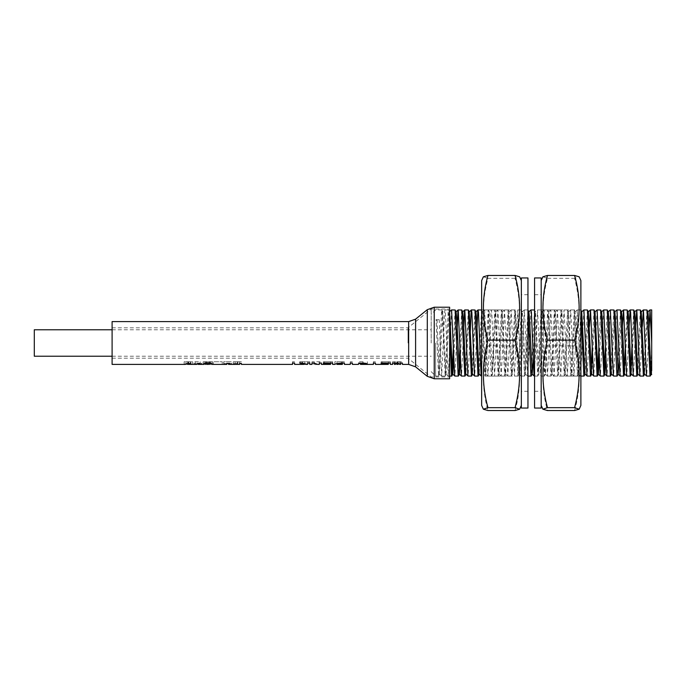 <?xml version="1.0" encoding="UTF-8"?>
<svg xmlns="http://www.w3.org/2000/svg" width="686" height="686" viewBox="0 0 686 686"><rect width="100%" height="100%" fill="white"/><g stroke="black" fill="none" stroke-linecap="round" stroke-linejoin="round"><path stroke-width="0.51" stroke-dasharray="3.43 2.57" d="M431.202 343L431.202 309.052L431.202 343M435.61 343L435.61 376.074L435.61 343M651.7 374.625L651.7 342.7M651.477 343L651.477 334.176L651.477 343M34.3 329.769L34.3 356.231M449.63 328.019L448.207 311.05L445.163 376.074L442.693 319.616L441.93 309.995L441.587 311.05L438.551 376.074L436.073 319.616L439.194 319.616L437.033 320.971L436.073 319.616M451.56 309.935L448.275 376.074L445.403 312.507L444.974 309.926L444.708 311.05L441.664 376.074L439.194 319.616M651.7 349.097L650.302 376.005M648.493 340.024L646.727 376.074M646.924 309.926L643.682 376.005M642.319 326.382L640.115 376.074M640.304 309.926L637.071 376.005M635.708 326.382L633.495 376.074M633.692 309.926L631.96 345.976M630.94 371.795L630.451 376.005M629.088 326.382L626.884 376.074M627.073 309.926L625.34 345.976M624.329 371.795L623.84 376.005M622.476 326.382L620.273 376.074M620.461 309.926L617.22 376.005M615.419 340.024L613.653 376.074M613.841 309.926L610.609 376.005M610.317 309.935L607.041 376.074M607.23 309.926L605.498 345.976M602.188 340.024L600.422 376.074M600.619 309.926L598.887 345.976M597.866 371.795L597.377 376.005M597.086 309.935L593.81 376.074M593.999 309.926L592.267 345.976M591.255 371.795L590.766 376.005M589.403 326.382L587.19 376.074M587.388 309.926L584.146 376.005M583.855 309.935L580.579 376.074L577.269 309.926L573.968 376.074L570.658 309.926L567.348 376.074L564.038 309.926L560.736 376.074L557.426 309.926L554.117 376.074L550.815 309.926L547.505 376.074L544.195 309.926L541.726 366.384L541.323 373.493L540.885 376.074L540.619 374.95L537.55 309.935L534.274 376.074M580.845 309.995L577.466 376.074L574.225 309.995L570.846 376.074L567.614 309.995L564.235 376.074L560.925 309.926L557.692 376.005L554.314 309.926L551.836 366.384L551.072 376.005L550.738 374.95L547.694 309.926L544.384 376.074L541.082 309.926L537.773 376.074L534.574 310.089M534.463 309.926L531.23 376.005M530.938 309.935L527.663 376.074L524.353 309.926L521.043 376.074L517.733 309.926L514.431 376.074L511.121 309.926L507.812 376.074L504.51 309.926L501.2 376.074L497.89 309.926L494.58 376.074L492.111 319.616L491.708 312.507L491.279 309.926L491.013 311.05L487.935 376.065L484.633 309.935L481.358 376.074M527.92 309.995L524.541 376.074L521.309 309.995L517.93 376.074L514.689 309.995L511.31 376.074L508.077 309.995L504.699 376.074L501.389 309.926L498.156 376.005L494.778 309.926L492.308 366.384L491.536 376.005L491.202 374.95L488.158 309.926L484.856 376.074L481.649 310.089M481.546 309.926L478.305 376.005M476.504 340.024L474.738 376.074M474.926 309.926L471.694 376.005M469.893 340.024L468.126 376.074M468.315 309.926L465.082 376.005M463.273 340.024L461.507 376.074M461.704 309.926L459.972 345.976M458.951 371.795L458.462 376.005M456.662 340.024L454.895 376.074M455.084 309.926L453.352 345.976M449.63 376.074L448.25 376.065L446.089 374.136L445.849 373.09L442.779 311.864L439.469 374.136L437.033 320.971M651.7 343L651.7 309.926M616.928 309.935L615.865 326.382M603.697 309.935L602.634 326.382M448.473 309.926L444.94 309.935L442.779 311.864M651.7 370.732L651.151 374.136M647.481 314.205L644.54 374.136M641.23 311.864L637.92 374.136M634.25 314.205L631.309 374.136M627.639 314.205L624.689 374.136M621.49 311.924L619.166 359.618M614.879 311.924L611.458 374.136M608.259 311.924L605.935 359.618M601.648 311.924L599.324 359.618M594.976 311.813L591.726 374.076M588.305 311.864L585.107 374.076M581.334 314.205L578.495 374.076L575.082 311.864L571.875 374.076L568.462 311.864L565.264 374.076L561.851 311.864L558.644 374.076L555.343 311.924L552.033 374.076L548.723 311.924L545.421 374.076L542.112 311.924L538.802 374.076L535.492 311.924L533.176 359.618M528.88 311.924L525.467 374.136L523.024 320.971L522.269 311.924L521.926 312.91L518.848 374.136L515.546 311.864L512.236 374.136L508.926 311.864L505.625 374.136L502.315 311.864L499.005 374.136L495.695 311.864L492.394 374.136L489.084 311.864L485.774 374.136L482.472 311.864L479.162 374.136M475.492 314.205L472.543 374.136M468.872 314.205L465.931 374.136M462.261 314.205L460.409 359.618M455.65 314.205L453.798 359.618M449.63 312.396L449.39 311.864L449.159 312.91L446.089 374.136M521.343 408.05L521.343 277.95M527.954 408.05L527.954 277.95M515.04 410.545C521.111 389.134 521.111 367.585 515.04 345.881L515.752 343C521.111 321.58 520.88 300.022 515.04 278.336L519.636 276.801M481.649 405.417L481.649 280.583M515.04 278.336L487.952 278.336C482.112 299.713 481.872 321.262 487.24 343L487.952 345.881C481.881 367.284 481.881 388.833 487.952 410.545M515.04 345.881L487.952 345.881M483.356 276.801L487.952 278.336M527.954 343L527.954 391.277L527.954 343M541.185 339.364L541.185 391.277L541.185 339.364M534.574 346.636L534.574 294.723L534.574 346.636M534.574 277.95L534.574 408.05M541.185 277.95L541.185 408.05M541.185 347.699L541.185 280.583L541.185 347.699M542.892 276.801L547.488 278.336C541.417 300.691 541.417 323.209 547.488 345.881L546.776 348.634C541.417 369.137 541.657 389.777 547.488 410.545M580.879 280.583L580.879 405.417M574.576 410.545C580.416 390.077 580.656 369.437 575.288 348.634L574.576 345.881C580.648 323.518 580.648 301.008 574.576 278.336L579.173 276.801M580.879 345.487L580.879 309.926L580.879 345.487M541.185 345.487L541.185 309.926L541.185 345.487M547.488 278.336L574.576 278.336M547.488 345.881L574.576 345.881M449.63 378.783L449.63 307.217M408.033 343L408.033 327.797L408.033 343M112.101 364.403L112.101 321.597M396.165 363.974L395.428 362.825L392.624 362.825L392.624 364.403M394.433 364.403L395.333 364.403M399.672 364.403L400.573 364.403M402.373 364.403L402.373 362.825L399.578 362.825L398.832 363.974M375.474 364.403L375.474 362.825L373.398 362.825L373.398 364.403M352.372 364.403L352.372 362.825L350.297 362.825L350.297 364.403M332.599 364.403L332.599 362.825L323.843 362.825L323.843 363.434L330.523 363.434L330.523 364.343L324.392 364.403L324.392 361.745L324.392 364.343M309.763 364.403L309.763 362.825L307.688 362.825L307.688 364.36L302.543 362.825L300.108 362.825L304.893 364.309L304.893 361.745L299.748 361.745L299.748 363.091M241.412 364.403L241.412 363.143L237.39 363.143C234.784 363.28 233.42 363.614 233.291 364.163L234.689 364.403M222.221 364.352L222.221 361.745L213.406 361.745L222.221 361.745L222.221 364.403L213.406 364.403L213.406 361.745L213.406 364.352M198.237 364.403L195.304 363.606L201.958 363.606L201.958 363.168L193.675 363.168L196.685 364.403M191.437 364.403L192.526 364.189L188.427 363.057L184.157 364.146L185.22 364.403M205.003 363.503L203.193 363.143L204.111 364.403M207.309 364.403L208.518 364.403M211.708 364.403L212.634 363.143L210.816 363.503M209.144 363.932L208.758 363.143L207.061 363.143L206.675 363.932M228.567 364.403L228.567 363.606L231.662 363.606L231.662 363.143L223.696 363.143L223.696 363.606L226.792 363.606L226.792 364.403M294.603 364.403L294.603 362.825L292.528 362.825L292.528 364.403M314.102 364.403L314.102 362.825L312.019 362.825L312.019 364.403M317.549 364.403L319.333 364.403M321.408 364.403L321.408 362.825L319.153 362.825L316.563 364.283M344.423 364.403L344.423 362.825L341.362 362.825C336.723 363.297 334.562 363.82 334.862 364.403L334.862 361.745L341.362 361.745L341.362 362.825M360.493 364.403L360.493 362.825L358.418 362.825L358.418 364.283L358.418 362.825M390.368 364.403L390.368 362.825L381.613 362.825L381.613 363.434L388.293 363.434L388.293 364.343L382.153 364.403L382.153 361.745L382.153 364.343M449.63 343L449.63 376.948L449.63 343M112.101 343L112.101 358.203L112.101 343M184.157 364.146L184.157 361.745L190.425 361.745L187.021 361.745L188.727 361.745L188.727 363.503M190.425 361.745L190.425 363.503M192.526 364.189L192.526 361.745L187.638 361.745L187.638 363.966M188.178 361.745L190.854 361.745L185.889 361.745L186.095 364.3C185.477 364.009 186.172 363.769 188.178 363.563L190.854 364.257L186.095 364.3L186.095 361.745L188.178 361.745L188.178 363.563M190.88 361.745L190.854 364.257L190.88 361.745M198.468 361.745L193.675 361.745L198.468 361.745L198.468 363.571M200.175 361.745L200.175 363.571M195.304 361.745L195.304 363.606M201.958 363.168L201.958 363.606M204.891 363.503L204.891 361.745L210.928 361.745L203.193 361.745L204.891 361.745L204.891 363.143M203.193 361.745L203.193 363.143M206.443 361.745L206.443 363.503M207.832 361.745L207.832 364.069M207.987 361.745L207.987 364.069M209.384 361.745L209.384 363.503M210.928 363.143L210.928 361.745L212.634 361.745L210.928 361.745L210.928 363.503M212.634 361.745L212.634 363.143M210.079 361.745L210.079 363.503M209.925 361.745L209.925 363.503M208.758 361.745L208.758 363.143M207.061 361.745L207.061 363.143M205.903 361.745L205.903 363.503M205.749 361.745L205.749 363.503M223.696 363.606L223.696 361.745L231.662 361.745L223.696 361.745L223.696 363.143M231.662 363.143L231.662 363.606M237.39 364.386L237.39 361.745L241.412 361.745L233.291 361.745L237.39 361.745L237.39 363.143M233.291 361.745L233.291 364.163M235.066 361.745L235.066 364.163L237.853 364.395L237.853 361.745L235.066 361.745L237.853 361.745L237.853 363.606L239.628 363.606L239.628 361.745L237.853 361.745L239.628 361.745L239.628 363.546M239.628 363.606L239.628 364.395M235.066 364.163L237.853 363.606M292.528 363.091L292.528 361.745L294.603 361.745L292.528 361.745L292.528 362.825M299.748 361.745L302.097 361.745L302.097 363.091M302.097 361.745L306.248 361.745L306.248 364.403M306.248 361.745L307.688 361.745L307.688 363.091M309.763 362.825L309.763 361.745L307.688 361.745L309.763 361.745L309.763 363.091M302.543 362.825L302.543 361.745L307.688 361.745L307.688 362.825M302.543 361.745L300.108 361.745L300.108 362.825M300.108 361.745L304.893 361.745M312.019 363.091L312.019 361.745L321.408 361.745L312.019 361.745L312.019 362.825M314.282 361.745L314.282 363.091M319.247 361.745L319.247 364.06M319.333 363.091L319.333 364.06M319.153 361.745L319.153 362.825M314.188 361.745L314.188 363.091M332.599 362.825L332.599 361.745L323.398 361.745L323.398 363.091L323.398 361.745L332.599 361.745L332.599 363.091M323.843 363.434L323.843 362.825M330.523 364.343L330.523 361.745L324.392 361.745L330.523 361.745L330.523 363.434M330.523 363.091L330.523 364.403M337.023 364.403L341.362 363.434L341.362 361.745L341.362 363.091L341.362 361.745L337.023 361.745L344.423 361.745L334.862 361.745M337.023 361.745L337.023 363.554M341.362 363.434L342.348 363.434L342.348 361.745L342.348 363.091M342.348 363.434L342.348 364.403M350.297 363.091L350.297 361.745L352.372 361.745L350.297 361.745L350.297 362.825M362.928 361.745L358.418 361.745L362.928 361.745L362.928 363.031M367.353 361.745L367.353 364.266L367.353 361.745M365.278 363.246L365.278 364.36M363.023 361.745L363.023 363.031M373.398 363.091L373.398 361.745L375.474 361.745L373.398 361.745L373.398 362.825M390.368 362.825L390.368 361.745L381.167 361.745L381.167 363.091L381.167 361.745L390.368 361.745L390.368 363.091M381.613 363.434L381.613 362.825M388.293 364.343L388.293 361.745L382.153 361.745L388.293 361.745L388.293 363.434M388.293 363.091L388.293 364.403M392.624 363.091L392.624 361.745L402.373 361.745L392.624 361.745L392.624 362.825M394.433 364.086L394.433 363.091M394.613 361.745L394.613 364.086M396.782 361.745L396.782 363.091M398.223 361.745L398.223 363.091M400.392 361.745L400.392 364.086M400.573 363.091L400.573 364.086M399.578 361.745L399.578 362.825M397.588 361.745L397.588 363.091M397.408 361.745L397.408 363.091M395.428 361.745L395.428 362.825M434.238 378.783L434.238 307.217M427.301 309.669L427.301 376.331M408.659 321.597L408.659 364.403M415.596 366.856L415.596 319.144M431.202 371.666L435.61 376.074L438.551 376.074M112.101 356.231L431.202 356.231M445.163 376.074L441.664 376.074M541.185 376.074L580.579 376.074M577.466 376.074L573.968 376.074M570.846 376.074L567.348 376.074M564.235 376.074L560.736 376.074L558.541 374.136M557.615 376.074L554.117 376.074M551.004 376.074L547.505 376.074M544.384 376.074L540.885 376.074L538.699 374.136M537.773 376.074L534.574 376.074M524.541 376.074L521.043 376.074M517.93 376.074L514.431 376.074L512.236 374.136M511.31 376.074L507.812 376.074M504.699 376.074L501.2 376.074M498.079 376.074L494.58 376.074L492.394 374.136M491.468 376.074L487.969 376.074M484.856 376.074L521.343 376.074M580.768 309.926L577.269 309.926M574.156 309.926L570.658 309.926M567.536 309.926L564.038 309.926L561.851 311.864M560.925 309.926L557.426 309.926M554.314 309.926L550.815 309.926M547.694 309.926L544.195 309.926M541.082 309.926L537.584 309.926L535.389 311.864M527.851 309.926L524.353 309.926M521.231 309.926L517.733 309.926L515.546 311.864M514.62 309.926L511.121 309.926M508.009 309.926L504.51 309.926M501.389 309.926L497.89 309.926M494.778 309.926L491.279 309.926L489.084 311.864M488.158 309.926L484.659 309.926M441.853 309.926L435.61 309.926L431.202 314.334M112.101 329.769L431.202 329.769M580.545 376.065L578.384 374.136M577.243 309.935L575.082 311.864M573.933 376.065L571.772 374.136M570.623 309.935L568.462 311.864M567.322 376.065L565.153 374.136M557.392 309.935L555.231 311.864M554.091 376.065L551.93 374.136M550.781 309.935L548.62 311.864M547.471 376.065L545.31 374.136M544.17 309.935L542 311.864M527.628 376.065L525.467 374.136M524.318 309.935L522.157 311.864M521.017 376.065L518.848 374.136M511.087 309.935L508.926 311.864M507.786 376.065L505.625 374.136M504.476 309.935L502.315 311.864M501.166 376.065L499.005 374.136M497.865 309.935L495.695 311.864M487.935 376.065L485.774 374.136M484.633 309.935L482.472 311.864M441.63 376.065L439.469 374.136M578.495 374.076L577.535 376.005M575.185 311.924L574.225 309.995M571.875 374.076L570.915 376.005M568.574 311.924L567.614 309.995M565.264 374.076L564.304 376.005M561.954 311.924L560.994 309.995M558.644 374.076L557.692 376.005M555.343 311.924L554.382 309.995M552.033 374.076L551.072 376.005M548.723 311.924L547.762 309.995M545.421 374.076L544.461 376.005M542.112 311.924L541.151 309.995M538.802 374.076L537.841 376.005M535.492 311.924L534.54 309.995M525.57 374.076L524.61 376.005M522.269 311.924L521.309 309.995M518.959 374.076L517.999 376.005M515.649 311.924L514.689 309.995M512.339 374.076L511.387 376.005M509.038 311.924L508.077 309.995M505.728 374.076L504.767 376.005M502.418 311.924L501.457 309.995M499.116 374.076L498.156 376.005M495.807 311.924L494.846 309.995M492.497 374.076L491.536 376.005M489.187 311.924L488.235 309.995M485.885 374.076L484.925 376.005M482.575 311.924L481.615 309.995M449.502 311.924L448.541 309.995M446.192 374.076L445.231 376.005M442.882 311.924L441.93 309.995M439.58 374.076L438.62 376.005M527.954 294.723L521.343 294.723M521.343 309.926L481.649 309.926M527.954 391.277L521.343 391.277M534.574 391.277L541.185 391.277M541.185 309.926L580.879 309.926M534.574 294.723L541.185 294.723M112.101 327.797L408.033 327.797L431.202 309.052L449.63 309.052M112.101 358.203L408.033 358.203L431.202 376.948L449.63 376.948"/><path stroke-width="1.03" d="M651.7 370.732L651.7 342.7L650.036 309.926L651.7 309.926L651.7 343M112.101 356.231L34.3 356.231L34.3 329.769L112.101 329.769M651.254 374.076L650.225 376.074L649.959 374.95L646.992 309.995L643.391 309.935L642.319 326.382M650.225 376.074L646.727 376.074L646.461 374.95L643.425 309.926M644.643 374.076L643.614 376.074L643.348 374.95L640.372 309.995L636.78 309.935L635.708 326.382M643.614 376.074L640.081 376.065L639.849 374.95L636.805 309.926M638.031 374.076L636.994 376.074L636.728 374.95L633.761 309.995L630.16 309.935L629.088 326.382M636.994 376.074L633.495 376.074L633.229 374.95L630.623 312.507L630.194 309.926L627.999 311.864L627.639 314.205M631.96 345.976L630.94 371.795M631.412 374.076L630.383 376.074L630.117 374.95L627.15 309.995L623.548 309.935L622.476 326.382M630.383 376.074L626.85 376.065L626.618 374.95L623.574 309.926M625.34 345.976L624.329 371.795M624.8 374.076L623.771 376.074L623.505 374.95L620.53 309.995L616.928 309.935L614.767 311.864M623.771 376.074L620.238 376.065L620.007 374.95L616.963 309.926M619.166 359.618L618.18 374.076L617.151 376.074L616.885 374.95L613.919 309.995L610.343 309.926L608.156 311.864M617.151 376.074L613.653 376.074L613.387 374.95L610.343 309.926M611.569 374.076L610.54 376.074L610.274 374.95L607.299 309.995L603.697 309.935L601.536 311.864M610.54 376.074L607.007 376.065L606.776 374.95L603.731 309.926M605.498 345.976L603.92 376.074L600.687 309.995L597.086 309.935L595.028 311.924L593.999 309.926L590.475 309.935L589.403 326.382M603.92 376.074L600.422 376.074L600.156 374.95L597.12 309.926M598.887 345.976L597.866 371.795M599.324 359.618L598.338 374.076L597.309 376.074L597.043 374.95L594.067 309.995M597.309 376.074L593.776 376.065L593.544 374.95L590.5 309.926M592.267 345.976L591.255 371.795M593.776 376.065L591.726 374.076L590.689 376.074L590.423 374.95L587.456 309.995L583.855 309.935L581.694 311.864L581.334 314.205M590.689 376.074L587.19 376.074L586.924 374.95L583.889 309.926M587.165 376.065L585.107 374.076L584.078 376.074L583.812 374.95L580.879 310.089M534.574 376.074L534.008 374.95L531.401 312.507L530.964 309.926L528.777 311.864M533.176 359.618L532.19 374.076L531.161 376.074L530.895 374.95L527.954 310.089M481.649 376.074L481.092 374.95L478.485 312.507L478.048 309.926L477.782 311.05L476.504 340.024M479.265 374.076L478.236 376.074L477.971 374.95L475.004 309.995L471.428 309.926L471.162 311.05L469.893 340.024M478.236 376.074L474.738 376.074L474.472 374.95L471.865 312.507L471.428 309.926L469.241 311.864L468.872 314.205M472.654 374.076L471.625 376.074L471.359 374.95L468.384 309.995L464.782 309.935L464.551 311.05L463.273 340.024M471.625 376.074L468.092 376.065L467.861 374.95L464.816 309.926M466.034 374.076L465.005 376.074L464.739 374.95L461.772 309.995L458.171 309.935L457.939 311.05L456.662 340.024M465.005 376.074L461.507 376.074L461.241 374.95L458.205 309.926M459.972 345.976L458.951 371.795M460.409 359.618L459.423 374.076L458.394 376.074L458.128 374.95L455.152 309.995L451.585 309.926L449.39 311.864M458.394 376.074L454.861 376.065L454.629 374.95L451.585 309.926M453.352 345.976L452.614 366.384L451.851 376.005L451.508 374.95L449.63 328.019M650.036 309.926L648.493 340.024M615.865 326.382L615.419 340.024M602.634 326.382L602.188 340.024M534.54 309.995L530.964 309.926M481.615 309.995L478.048 309.926M651.7 374.625L650.92 373.09L648.716 320.971L647.953 311.924L647.481 314.205M646.701 376.065L644.54 374.136L644.3 373.09L641.23 311.864L643.391 309.935M640.081 376.065L637.92 374.136L637.688 373.09L635.485 320.971L634.722 311.924L634.25 314.205M633.47 376.065L631.309 374.136L631.069 373.09L628.865 320.971L628.102 311.924L627.15 309.995M626.85 376.065L624.689 374.136L624.457 373.09L622.253 320.971L621.49 311.924L620.53 309.995M618.18 374.076L615.634 320.971L614.879 311.924L613.919 309.995M613.627 376.065L611.458 374.136L611.226 373.09L609.022 320.971L608.259 311.924L607.299 309.995M605.935 359.618L604.949 374.076L604.615 373.09L602.411 320.971L601.648 311.924L600.687 309.995M600.396 376.065L598.235 374.136L597.995 373.09L595.028 311.924M591.615 374.136L588.305 311.864L590.475 309.935M585.004 374.136L581.694 311.864M532.19 374.076L529.643 320.971L528.88 311.924L527.92 309.995M481.323 376.065L479.162 374.136L478.931 373.09L476.719 320.971L475.964 311.924L475.492 314.205M474.712 376.065L472.543 374.136L472.311 373.09L469.241 311.864M468.092 376.065L465.931 374.136L465.7 373.09L463.496 320.971L462.733 311.924L462.261 314.205M459.423 374.076L456.876 320.971L456.113 311.924L455.65 314.205M453.798 359.618L452.811 374.076L451.851 376.005M454.861 376.065L452.7 374.136L452.468 373.09L449.63 312.396M527.954 343L527.954 408.05L521.343 408.05L521.343 277.95L527.954 277.95L527.954 343M521.343 280.583L519.636 276.801L515.04 275.455C521.111 296.867 521.111 318.415 515.04 340.119L515.752 343C521.111 364.42 520.88 385.978 515.04 407.664L487.952 407.664C482.112 386.287 481.872 364.738 487.24 343L487.952 340.119C481.881 318.716 481.881 297.167 487.952 275.455L483.356 276.801L481.649 280.583L481.649 405.417L483.356 409.199L487.952 407.664M515.04 407.664L519.636 409.199L515.04 410.545L487.952 410.545L483.356 409.199M515.04 340.119L487.952 340.119M515.04 275.455L487.952 275.455M534.574 338.104L534.574 277.95L541.185 277.95L541.185 408.05L534.574 408.05L534.574 338.104M547.488 410.545L542.892 409.199L547.488 407.664C541.417 385.309 541.417 362.791 547.488 340.119L546.776 337.366C541.417 316.863 541.657 296.223 547.488 275.455L574.576 275.455C580.416 295.923 580.656 316.563 575.288 337.366L574.576 340.119C580.648 362.482 580.648 384.992 574.576 407.664L579.173 409.199L574.576 410.545L547.488 410.545M579.173 409.199L580.879 405.417L580.879 280.583L579.173 276.801L574.576 275.455M547.488 340.119L574.576 340.119M547.488 275.455L542.892 276.801L541.185 280.583M547.488 407.664L574.576 407.664M434.238 378.783L434.238 307.217L449.63 307.217L449.63 378.783L434.238 378.783L427.301 376.331L427.301 309.669L415.596 319.144L415.596 366.856L427.301 376.331M358.418 364.283L358.418 364.283C358.281 363.717 359.781 363.297 362.928 363.031C365.955 363.288 367.43 363.7 367.353 364.266L363.023 363.64L360.493 364.403L373.398 364.403L373.398 363.091L375.474 363.091L375.474 364.403L388.293 364.403L388.293 363.64L381.167 363.64L381.167 363.091L390.368 363.091L390.368 364.403L392.624 364.403L392.624 363.091L394.433 363.091L394.433 364.403L395.333 364.403M394.613 364.086L396.782 363.091L400.392 364.086M399.672 364.403L400.573 364.403L400.573 363.091L402.373 363.091L402.373 364.403L408.659 364.403L408.659 321.597L415.596 319.144M398.832 363.974L396.165 363.974M304.893 364.292L299.748 363.091L302.097 363.091L306.248 364.403L307.688 364.343L307.688 363.091L309.763 363.091L309.763 364.403L312.019 364.403L312.019 363.091L314.282 363.091L317.549 364.403L319.333 364.403L319.333 363.091L321.408 363.091L321.408 364.403L330.523 364.403L330.523 363.64L323.398 363.64L323.398 363.091L332.599 363.091L332.599 364.403L334.862 364.403C334.648 363.992 336.817 363.554 341.362 363.091L344.423 363.091L344.423 364.403L350.297 364.403L350.297 363.091L352.372 363.091L352.372 364.403L358.418 364.403M207.987 364.069L210.928 363.503L211.708 364.403L226.792 364.403L226.792 363.546L228.567 363.546L228.567 364.403L239.628 364.386L239.628 363.546L241.412 363.546L241.412 364.403L292.528 364.403L292.528 363.091L294.603 363.091L294.603 364.403L303.787 364.403M213.406 364.403L222.221 364.403M408.659 321.597L112.101 321.597L112.101 364.403L185.22 364.403L188.727 363.503L190.425 363.503L187.638 364.377L196.685 364.403L198.468 363.571L200.175 363.571L198.237 364.403L204.111 364.403L204.891 363.503L207.832 364.069M205.749 363.503L205.629 364.403L204.891 363.143M210.928 363.143L210.079 364.369L209.144 363.932M209.762 364.403L210.079 363.503M206.675 363.932L206.066 364.403M316.563 364.283L315.577 364.403M209.925 363.503L209.925 364.369M205.903 363.503L205.903 364.369M237.853 364.386L239.628 364.395M314.188 363.091L314.188 364.172M314.102 363.091L314.102 364.172M323.398 363.091L323.398 363.64M330.523 363.091L330.523 363.64M341.362 363.091L341.362 363.64L337.023 364.403L342.348 364.403L342.348 363.64L341.362 363.64M337.023 363.554L337.023 364.403M342.348 363.091L342.348 363.64M365.278 363.246L365.278 364.232M363.023 363.031L363.023 363.64M360.493 363.237L360.493 364.275M381.167 363.091L381.167 363.64M388.293 363.091L388.293 363.64M397.588 363.091L397.588 364.3M397.408 363.091L397.408 364.3M584.078 376.074L580.879 376.074M531.161 376.074L527.954 376.074M451.774 376.074L449.63 376.074M650.002 309.935L647.841 311.864M636.78 309.935L634.61 311.864M623.548 309.935L621.387 311.864M620.238 376.065L618.077 374.136M607.007 376.065L604.846 374.136M534.24 376.065L532.079 374.136M478.013 309.935L475.852 311.864M464.782 309.935L462.621 311.864M461.481 376.065L459.32 374.136M458.171 309.935L456.01 311.864M647.953 311.924L646.992 309.995M641.333 311.924L640.372 309.995M634.722 311.924L633.761 309.995M604.949 374.076L603.997 376.005M588.417 311.924L587.456 309.995M581.797 311.924L580.845 309.995M475.964 311.924L475.004 309.995M469.344 311.924L468.384 309.995M462.733 311.924L461.772 309.995M456.113 311.924L455.152 309.995M521.343 405.417L519.636 409.199M541.185 405.417L542.892 409.199M207.309 364.403L208.518 364.403M396.997 364.403L398.009 364.403M408.659 364.403L415.596 366.856M434.238 307.217L427.301 309.669"/></g></svg>
